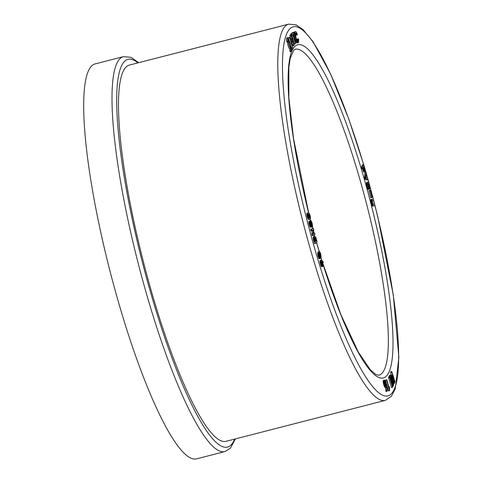 <?xml version="1.0" encoding="UTF-8"?>
<svg xmlns="http://www.w3.org/2000/svg" width="483" height="483" viewBox="0 0 483 483"><rect width="100%" height="100%" fill="white"/><g stroke="black" fill="none" stroke-linecap="round" stroke-linejoin="round"><path stroke-width="0.72" d="M291.871 35.235L294.31 44.122L295.687 43.754L293.29 34.77L293.217 34.196L293.96 33.55L293.779 32.772L293.573 32.325L292.511 32.596L290.579 34.269L290.736 34.861M288.749 39.02L289.323 40.958M291.014 46.664L291.189 47.256M289.673 37.396L292.746 47.962L291.472 42.655L292.487 40.753L294.141 45.336L291.068 34.776L292.07 39.6L291.056 41.508L289.673 37.396L288.611 37.668L288.78 39.177L288.073 39.358M291.068 34.776L289.836 35.368L291.007 39.872L290.724 40.403M291.75 42.13L292.909 45.927L293.972 45.656M287.421 42.075A4.347 0.791 75.6 0 0 288.448 46.67A4.347 0.791 75.6 0 0 289.8 49.025L290.863 48.753A4.347 0.791 75.6 0 0 290.941 48.705A4.347 0.791 75.6 0 0 290.488 44.104A4.347 0.791 75.6 0 0 288.701 40.331A4.347 0.791 75.6 0 0 289.015 44.738A4.347 0.791 75.6 0 0 290.863 48.753M293.785 33.707L294.654 38.465L296.598 42.8L297.202 43.041L298.736 42.353L298.633 38.948L297.117 39.105L297.286 41.019M298.18 38.833L298.367 40.65L297.83 41.532L297.123 40.795L295.982 37.638L295.439 33.164L296.194 32.983L297.25 34.818L297.443 34.571L296.321 32.107L295.699 31.594L294.352 31.872L293.815 32.929L294.878 32.657L294.841 33.399L293.839 33.659M295.373 33.587L296.188 35.09L297.25 34.818M291.4 47.201A5.796 1.057 -104.4 0 1 291.225 50.16A5.796 1.057 -104.4 0 1 290.784 49.9L289.722 50.178L289.969 51.518A7.251 1.322 75.6 0 0 290.524 51.832L291.587 51.56A7.251 1.322 75.6 0 0 291.804 47.865L291.08 47.28M290.476 48.849A5.796 1.057 -104.4 0 1 290.428 49.997M308.196 219.071L308.824 219.445L310.122 219.137L310.527 218.401L310.183 215.635L309.162 213.251L308.486 212.876L307.194 213.19L306.79 213.897L307.87 218.545L308.196 219.071L309.38 218.932L308.317 219.204M362.473 168.652L363.729 171.936L365.16 171.694L365.07 169.31L363.699 164.516L362.534 164.806L361.326 167.341L361.695 168.851L362.757 168.579L363.041 167.981M311.167 227.119L312.694 226.684L312.072 222.983L311.01 220.622L309.766 220.87L309.579 221.395M310.829 220.592L310.75 222.385L309.953 221.299L308.891 221.57L308.848 222.85L310.285 227.258L311.601 226.956L311.662 226.02M386.557 384.142L388.429 390.934L389.594 390.608L389.54 387.801L389.226 386.575L388.791 387.028M389.189 386.925L389.153 388.32L386.889 379.843L385.5 380.145L386.183 382.729M393.488 385.851L393.639 384.927L390.693 374.989L390.518 375.744L392.582 382.814L389.781 376.511L388.718 376.782L388.567 377.706L391.514 387.644L392.764 387.239L392.751 386.617L390.687 379.547L393.488 385.851L392.588 386.08M390.693 374.989L389.443 375.394L389.618 376.553M385.899 391.471L387.257 391.182L386.877 386.062L385.82 381.661L384.583 380.109L383.236 380.658L383.532 383.973L384.836 387.233L386.611 387.227L385.549 387.499L385.899 391.471L387.257 391.182M391.773 371.493L392.848 376.07L392.456 377.984L393.108 381.455L394.231 383.502L394.997 381.685L391.773 371.493L390.711 371.765L390.554 372.248L391.785 376.342L391.441 377.525M322.421 261.937L323.308 262.577L322.91 261.321L321.436 260.216L320.132 260.512L319.981 260.923L320.615 264.672L321.841 266.851L323.103 266.133L322.324 261.961M372.447 200.699L373.685 200.523L373.329 199.068L370.654 199.896L371.904 205.39L372.628 206.102L374.983 205.643L374.597 204.194L372.936 204.146L372.248 200.753M372.206 200.856L373.685 200.523L374.687 204.436M319.251 258.731L320.694 258.333L321.129 256.811L320.579 253.394L319.607 251.571L318.14 251.999L317.687 253.551L318.804 258.212L319.251 258.731L320.404 258.49L319.348 258.761M368.909 190.634L370.817 197.819L372.049 197.462L370.141 190.278L368.909 190.634L369.972 190.362L371.795 197.245L370.733 197.517M368.559 183.528L369.531 185.418L370.014 188.624L369.646 184.965L368.39 182.206L366.597 182.538L366.555 185.599L367.913 189.36L369.507 189.185L368.04 186.142L367.829 184.554L368.275 183.606M368.97 183.914L367.907 184.186L368.565 187.543M314.421 243.625L315.592 243.341L317.09 241.711L315.858 237.509L314.868 236.187L313.443 236.73L313.207 238.554L314.421 243.625L315.592 243.341M364.671 179.078L366.935 179.917L368.118 179.561L367.648 178.191L365.987 177.726L366.446 173.765L366.005 172.377L364.943 172.648L364.424 178.209L364.671 179.078L365.734 178.807L367.998 179.646A190.507 34.716 75.6 0 1 368.891 182.936M314.554 232.909L313.389 233.651L313.787 229.522L313.238 228.163L311.668 229.304L312.115 230.596L313.28 229.854L312.881 233.983L313.207 235.173L315.001 234.207L314.554 232.909L313.425 233.229M312.217 230.131L311.819 234.255L312.368 235.613L313.431 235.342M313.238 228.163L310.605 229.576L311.052 230.868L312.115 230.596M288.78 39.177A5.796 1.057 75.6 0 0 288.339 38.924A5.796 1.057 75.6 0 0 288.164 41.882L287.101 42.154L286.697 41.49A7.251 1.322 -104.4 0 1 286.914 37.795L287.977 37.523A7.251 1.322 -104.4 0 1 288.532 37.837M374.953 205.48L377.875 217.259L393.313 295.095L398.861 357.456L395.251 388.821L391.441 396.235L385.356 400.371L226.056 441.305A194.22 35.392 -104.4 0 1 146.234 272.654A194.22 35.392 -104.4 0 1 125.815 67.288A194.22 35.392 -104.4 0 1 129.384 65.084L288.683 24.15L296.091 24.875L303.089 29.65L313.165 41.918L330.607 74.05L348.859 119.283L363.651 164.522M123.443 56.632L95.121 63.907A203.886 37.155 75.6 0 0 91.372 66.225A203.886 37.155 75.6 0 0 112.811 281.806A203.886 37.155 75.6 0 0 196.605 458.85L224.921 451.575A203.886 37.155 -104.4 0 1 141.133 274.531A203.886 37.155 -104.4 0 1 119.693 58.944A203.886 37.155 -104.4 0 1 123.443 56.632L130.984 57.332L138.736 62.681M288.164 41.882L287.759 41.218L286.697 41.49M287.759 41.218A7.251 1.322 -104.4 0 1 287.977 37.523M293.573 32.325L291.641 33.991L292.076 35.181L292.819 34.541L295.373 43.85L294.31 44.122M291.641 33.991L290.579 34.269M291.883 34.897L291.183 35.078M292.076 35.181L291.303 35.38M292.529 47.932L291.841 48.107M289.504 37.716L288.55 37.958M292.746 47.962L291.853 48.191M292.861 42.003L291.798 42.275M293.616 44.557L292.553 44.828M290.899 35.096L289.836 35.368M291.098 36.056L290.035 36.328M291.853 38.61L290.796 38.882M292.07 39.6L291.007 39.872M290.555 47.316A2.898 0.531 75.6 0 0 290.253 44.249A2.898 0.531 75.6 0 0 289.057 41.731A2.898 0.531 75.6 0 0 289.269 44.671A2.898 0.531 75.6 0 0 290.5 47.346A2.898 0.531 75.6 0 0 290.555 47.316M298.331 39.86L297.268 40.131M298.367 40.65L297.305 40.922M298.283 41.194L297.594 41.369M296.194 32.983L295.439 33.176M296.526 33.442L295.463 33.713M296.93 34.317L295.868 34.589M295.415 31.6L294.111 32.047M295.173 31.775L293.936 32.391M294.998 32.12L294.878 32.657M294.841 33.399L294.908 34.323L293.845 34.601M294.908 34.323L295.077 35.482L294.014 35.76M295.077 35.482L295.348 36.793L294.286 37.064M295.348 36.793L295.711 38.193L294.654 38.465M295.711 38.193L296.127 39.515L295.065 39.787M296.127 39.515L296.556 40.669L295.499 40.94M296.556 40.669L296.967 41.544L295.904 41.816M296.967 41.544L297.359 42.19L296.296 42.462M297.359 42.19L297.661 42.528L296.598 42.8M297.661 42.528L297.963 42.721L296.9 42.993M297.963 42.721L298.265 42.77M290.784 49.9L291.032 51.246L289.969 51.518M291.032 51.246A7.251 1.322 75.6 0 0 291.587 51.56M308.764 214.047L309.82 215.255L309.959 217.839L309.265 217.821L308.498 216.535L308.196 214.857L308.637 214.084M310.032 217.73L309.392 217.893M309.959 217.839L309.531 217.954M308.848 214.041L308.54 214.12M308.939 214.047L308.426 214.18M309.029 214.084L308.341 214.259M309.126 214.138L308.293 214.355M309.223 214.223L308.251 214.47M308.232 214.561L309.078 217.64M309.331 214.325L308.269 214.597M309.458 214.488L308.396 214.766M309.579 214.7L308.522 214.977M309.7 214.959L308.637 215.231M309.82 215.255L308.758 215.533M309.941 215.641L308.879 215.913M310.044 216.028L308.981 216.299M310.11 216.414L309.048 216.692M310.152 216.77L309.09 217.042M310.164 217.012L309.102 217.29M310.158 217.235L309.096 217.507M310.134 217.422L309.12 217.688M310.092 217.591L309.253 217.809M309.38 218.932L308.438 219.306M309.5 219.034L308.565 219.379M309.627 219.107L308.691 219.427M309.754 219.155L308.824 219.445M309.887 219.167L308.951 219.433M308.365 212.882L307.194 213.19M308.257 212.918L307.097 213.244M308.16 212.973L307.013 213.317M308.076 213.045L306.934 213.414M307.997 213.142L306.874 213.54M307.937 213.269L306.826 213.703M307.888 213.432L306.79 213.897M307.852 213.625L306.777 214.132M307.834 213.854L306.771 214.398M307.834 214.12L307.858 214.537L306.796 214.808M307.858 214.537L307.913 215.013L306.856 215.291M307.913 215.013L308.009 215.533L306.947 215.804M308.009 215.533L308.142 216.088L307.079 216.36M308.142 216.088L308.287 216.619L307.224 216.891M308.287 216.619L308.438 217.102L307.375 217.374M308.438 217.102L308.595 217.537L307.532 217.809M308.595 217.537L308.764 217.924L307.701 218.201M308.764 217.924L308.933 218.274L307.87 218.545M308.933 218.274L309.096 218.564L308.033 218.835M364.828 169.479L364.442 170.221L363.445 167.263L363.922 166.134L364.828 169.479L364.188 169.642M364.798 169.279L364.122 169.455M364.84 169.66L364.254 169.811M364.846 169.823L364.315 169.962M364.834 169.974L364.375 170.088M364.81 170.101L364.43 170.197M364.333 167.432L363.554 167.631M364.417 167.716L363.639 167.915M364.49 167.981L363.717 168.181M364.562 168.235L363.796 168.434M364.623 168.47L363.868 168.67M364.677 168.694L363.934 168.887M364.725 168.905L364.001 169.092M364.768 169.098L364.061 169.279M363.391 167.891L364.792 171.664L363.729 171.936M364.629 171.423L363.566 171.7M364.792 171.664L363.874 172.063M363.596 164.534L362.383 167.07L361.326 167.341M362.383 167.07L361.326 167.661M362.389 167.39L362.582 168.018L361.519 168.295M362.582 168.018L362.757 168.579M363.771 169.159L362.709 169.43M363.959 169.762L362.896 170.034M364.14 170.294L363.077 170.565M364.309 170.747L363.246 171.024M364.472 171.127L363.409 171.399M311.161 221.782L312.253 224.68L312.308 225.543L311.958 225.633L311.112 221.794M312.326 225.44L311.909 225.549M311.336 221.896L311.028 221.975M311.402 221.987L311.022 222.083M311.475 222.102L311.022 222.216M311.553 222.252L311.034 222.385M311.632 222.434L311.052 222.578M311.71 222.645L311.082 222.808M311.789 222.892L311.124 223.061M311.867 223.146L311.173 223.327M311.946 223.406L311.227 223.587M312.012 223.653L311.293 223.84M312.078 223.907L311.36 224.094M312.139 224.154L311.426 224.341M312.193 224.402L311.505 224.583M312.253 224.68L311.595 224.849M312.29 224.921L311.68 225.078M312.32 225.126L311.764 225.271M312.332 225.301L311.837 225.428M311.336 225.567L311.1 225.875L310.629 224.812L310.34 222.47L311.239 224.673L311.336 225.567L310.955 225.67M311.336 225.428L310.895 225.537M311.33 225.688L311.016 225.766M310.557 222.645L310.219 222.729M310.623 222.748L310.219 222.85M310.69 222.88L310.225 222.995M310.762 223.031L310.243 223.164M310.829 223.212L310.273 223.351M310.901 223.412L310.315 223.563M310.974 223.641L310.364 223.798M311.046 223.895L310.424 224.052M311.118 224.166L310.497 224.329M311.185 224.432L310.569 224.589M311.239 224.673L310.635 224.83M311.281 224.897L310.702 225.042M311.312 225.096L310.768 225.235M311.33 225.271L310.835 225.398M311.752 225.996L312.302 226.925L311.239 227.197M312.133 226.732L311.638 226.865M310.684 220.767L309.621 221.039M310.635 221.154L310.092 221.292M309.953 221.299L308.824 221.679M309.887 221.407L308.782 221.957M309.845 221.679L309.851 222.083L308.788 222.355M309.851 222.083L309.911 222.578L308.848 222.85M309.911 222.578L309.983 223.049L308.921 223.321M309.983 223.049L310.086 223.544L309.023 223.816M310.086 223.544L310.237 224.178L309.174 224.45M310.237 224.178L310.418 224.855L309.355 225.132M310.418 224.855L310.605 225.476L309.543 225.748M310.605 225.476L310.798 226.008L309.736 226.279M310.798 226.008L311.004 226.461L309.941 226.732M311.004 226.461L311.191 226.793L310.128 227.064M311.191 226.793L310.285 227.258M311.668 229.304L310.605 229.576M311.873 230.258L310.81 230.53M312.881 233.983L311.819 234.255M313.207 235.173L312.145 235.45M366.005 172.377L365.408 177.327L364.345 177.605M365.408 177.327L365.486 177.937L364.424 178.209M365.486 177.937L365.734 178.807M315.278 237.594L316.558 240.54L315.308 241.88L314.687 238.988L315.145 237.63M315.381 237.618L315.037 237.702M315.477 237.678L314.934 237.817M315.574 237.775L314.838 237.968M315.671 237.914L314.765 238.149M315.767 238.089L314.711 238.361L315.496 240.812L315.121 241.216M315.864 238.294L314.801 238.572M315.967 238.542L314.904 238.813M316.069 238.813L315.007 239.091M316.172 239.127L315.115 239.399M316.28 239.471L315.224 239.749M316.395 239.852L315.333 240.129M316.504 240.256L315.441 240.528M316.558 240.54L315.496 240.812M314.868 236.187L313.678 236.501M314.741 236.229L313.558 236.592M314.62 236.32L313.443 236.73M314.505 236.459L313.346 236.899M314.409 236.622L313.274 237.093M314.336 236.821L313.219 237.322M314.282 237.044L313.183 237.576M314.246 237.298L313.171 237.853M314.234 237.582L313.177 238.167M314.24 237.896L314.27 238.276L313.207 238.554M314.27 238.276L314.33 238.747L313.268 239.019M314.33 238.747L314.421 239.272L313.364 239.544M314.421 239.272L314.542 239.852L313.485 240.123M314.542 239.852L314.693 240.48L313.63 240.751M314.693 240.48L314.874 241.162L313.811 241.434M314.874 241.162L315.484 243.354M367.895 182.085L367.394 183.057L367.472 184.446L368.976 189.088L367.913 189.36M368.698 188.678L367.635 188.95M368.746 183.631L368.058 183.812M369.26 184.542L368.197 184.814M369.531 185.418L368.469 185.689M369.694 186.227L368.632 186.498M369.73 186.8L368.668 187.078M369.658 187.162L368.595 187.434M369.555 187.482L368.668 187.712M369.815 188.424L369.332 188.551M370.014 188.624L369.398 188.787M367.66 182.266L366.597 182.538M367.485 182.592L366.422 182.87M367.394 183.057L366.331 183.329M367.388 183.655L366.325 183.926M367.472 184.446L366.41 184.717M367.617 185.327L366.555 185.599M367.835 186.263L366.772 186.535M368.106 187.205L367.044 187.476M368.396 188.014L367.334 188.285M371.795 197.245L371.88 197.547M319.758 252.718L320.416 253.678L320.754 255.706L320.718 256.213L319.619 256.69L319.118 254.221L319.668 252.742M320.718 256.213L319.625 256.702M320.682 256.437L319.613 256.684M320.627 256.63L319.8 256.998M320.567 256.805L319.71 256.853M320.489 256.95L319.981 257.179M320.398 257.071L320.084 257.222M320.301 257.161L319.903 257.119M319.951 252.79L319.492 252.911M320.06 252.911L319.402 253.08M320.169 253.098L319.305 253.315M319.209 253.587L319.655 256.485M320.283 253.34L319.227 253.611M320.416 253.678L319.354 253.949M320.525 254.052L319.468 254.324M320.621 254.463L319.559 254.734M320.688 254.861L319.625 255.133M320.724 255.157L319.661 255.429M320.748 255.441L319.686 255.712M320.754 255.706L319.692 255.984M320.742 255.966L319.68 256.238M319.468 251.552L318.267 251.872M319.329 251.601L318.14 251.999M319.203 251.728L318.037 252.15M319.1 251.878L317.953 252.301M319.015 252.029L317.886 252.47M318.949 252.198L317.82 252.651M318.883 252.38L317.772 252.851M318.834 252.573L317.729 253.056M318.792 252.784L317.699 253.291M318.762 253.02L317.687 253.551M318.75 253.279L317.687 253.835M318.75 253.563L317.705 254.149M318.762 253.877L318.792 254.215L317.729 254.487M318.792 254.215L318.858 254.71L317.796 254.982M318.858 254.71L318.955 255.247L317.892 255.519M318.955 255.247L319.076 255.791L318.013 256.062M319.076 255.791L319.227 256.34L318.164 256.612M319.227 256.34L319.39 256.841L318.327 257.113M319.39 256.841L319.553 257.276L318.49 257.548M319.553 257.276L319.71 257.638L318.647 257.91M319.71 257.638L319.867 257.934L318.804 258.212M319.867 257.934L318.961 258.453M320.024 258.176L319.112 258.622M371.976 199.262L371.91 201.544L373.226 205.577L372.17 205.849M372.967 205.112L371.904 205.39M373.226 205.577L373.474 205.812L372.411 206.084M373.474 205.812L372.628 206.102M373.691 205.83L374.983 205.643M371.813 199.352L370.751 199.63M371.717 199.624L370.654 199.896M371.699 200.071L370.636 200.342M371.759 200.705L370.696 200.982M371.91 201.544L370.847 201.822M372.151 202.588L371.089 202.866M372.441 203.645L371.379 203.917M372.707 204.49L371.644 204.762M322.692 264.286L322.046 264.678L321.913 264.334L321.678 261.472L322.692 264.286L321.968 264.473M322.662 264.038L321.883 264.237M322.716 264.509L322.052 264.696M322.722 264.702L322.203 265.01M322.722 264.871L322.276 265.131M322.704 265.016L322.348 265.221M322.68 265.137L322.137 264.877M321.823 261.599L321.491 261.683M321.895 261.677L321.461 261.786M321.962 261.774L321.449 261.901M322.022 261.883L321.443 262.034M322.101 262.04L321.449 262.209M322.179 262.239L321.467 262.42M322.264 262.468L321.503 262.667M322.36 262.74L321.551 262.951M322.433 262.987L321.6 263.199M322.499 263.235L321.654 263.452M322.559 263.495L321.72 263.712M322.614 263.76L321.799 263.972M322.837 262.209L322.439 262.305M322.988 262.317L322.487 262.45M323.145 262.444L322.535 262.601M323.308 262.577L322.584 262.77M321.298 260.198L320.132 260.512M321.195 260.24L320.06 260.621M321.123 260.349L320.018 260.766M321.08 260.494L319.981 260.923M321.044 260.651L319.963 261.098M321.026 260.82L319.957 261.345M321.02 261.074L321.056 261.508L319.994 261.78M321.056 261.508L321.129 262.07L320.066 262.341M321.129 262.07L321.231 262.667L320.169 262.939M321.231 262.667L321.37 263.277L320.307 263.555M321.37 263.277L321.515 263.863L320.452 264.135M321.515 263.863L321.672 264.4L320.615 264.672M321.672 264.4L321.859 264.944L320.797 265.215M321.859 264.944L322.07 265.499L321.008 265.771M322.07 265.499L322.258 265.916L321.195 266.193M322.258 265.916L322.433 266.242L321.376 266.513M322.433 266.242L321.545 266.737M322.608 266.465L321.702 266.851M393.265 377.356L394.406 380.99L394.098 382.083L392.945 379.397L393.144 377.392M394.406 380.99L393.452 381.238M394.43 381.202L393.524 381.437M394.249 381.763L393.723 381.902M394.213 381.872L393.772 381.981M394.176 381.956L393.82 382.047M392.601 379.403L392.045 379.547M392.51 378.769L391.864 378.938M392.727 380.061L392.232 380.187M392.896 380.743L392.438 380.864M393.108 381.455L392.649 381.57M393.331 382.113L392.842 382.234M393.542 382.645L393.005 382.784M393.748 383.055L393.132 383.212M393.947 383.333L393.222 383.52M394.092 383.46L393.271 383.677M394.231 383.502L393.289 383.744M391.616 371.976L390.554 372.248M391.761 372.562L390.699 372.834M392.649 375.394L391.586 375.671M392.848 376.07L391.785 376.342M392.619 376.794L391.556 377.066M392.546 377.042L391.484 377.314M392.492 377.32L391.465 377.585M392.462 377.634L391.55 377.869M392.456 377.984L391.641 378.189M392.474 378.358L391.749 378.545M385.108 381.353L384.703 381.461M385.211 381.449L384.673 381.745M385.307 381.582L384.673 381.938M385.41 381.751L384.685 382.162M385.512 381.944L384.71 382.403M385.609 382.168L384.746 382.657M385.712 382.409L384.788 382.928M385.802 382.669L384.842 383.218M384.879 383.363L385.144 384.444M385.899 382.947L384.921 383.52M385.983 383.242L386.074 383.568L385.011 383.846M386.074 383.568L386.152 383.907L385.09 384.184M386.152 383.907L386.225 384.239L385.168 384.51M386.225 384.239L386.285 384.565L385.265 384.824M386.285 384.565L385.374 385.126M386.334 384.879L385.488 385.41M386.37 385.186L385.597 385.627M386.388 385.422L385.706 385.802L385.506 385.458L384.679 381.6M386.388 385.627L385.814 385.941M386.376 385.796L385.917 386.044M386.346 385.929L386.008 386.11M386.249 386.104L385.706 385.808M384.583 380.109L383.357 380.471M384.414 380.193L383.236 380.658M384.299 380.381L383.17 380.948M384.233 380.67L384.214 381.111L383.152 381.383M384.214 381.111L384.239 381.655L383.176 381.926M384.239 381.655L384.305 382.24L383.242 382.512M384.305 382.24L384.432 382.953L383.369 383.224M384.432 382.953L384.595 383.701L383.532 383.973M384.595 383.701L384.788 384.45L383.725 384.722M384.788 384.45L385.005 385.156L383.943 385.428M385.005 385.156L385.223 385.76L384.166 386.032M385.223 385.76L385.434 386.213L384.371 386.485M385.434 386.213L385.663 386.629L384.607 386.901M385.663 386.629L385.899 386.961L384.836 387.233M385.899 386.961L384.999 387.396M386.062 387.118L385.15 387.469M386.611 387.227L386.895 390.717L385.839 390.989M386.895 390.717L386.961 391.194M389.781 376.511L388.555 377.096M389.618 376.825L389.63 377.434L388.567 377.706M389.63 377.434L392.576 387.372M390.505 375.116L389.443 375.394M390.518 375.744L389.455 376.015M389.226 386.575L388.706 386.708M386.768 379.747L385.597 380.079M386.66 379.801L385.5 380.145M386.563 379.873L389.358 390.433L388.296 390.705M363.59 164.534A190.507 34.716 75.6 0 0 289.649 29.004A190.507 34.716 75.6 0 0 310.346 232.933A190.507 34.716 75.6 0 0 388.863 395.559A190.507 34.716 75.6 0 0 374.935 205.655M374.567 204.2A190.507 34.716 75.6 0 0 373.625 200.542M373.244 199.081A190.507 34.716 75.6 0 0 370.117 187.374M367.557 178.167A190.507 34.716 75.6 0 0 366.398 174.103M365.903 172.401A190.507 34.716 75.6 0 0 365.178 169.913M291.895 51.101A171.984 31.341 -104.4 0 1 294.594 46.736A171.984 31.341 -104.4 0 1 363.421 176.12A171.984 31.341 -104.4 0 1 388.93 372.26A171.984 31.341 -104.4 0 1 322.789 263.519M321.841 260.464A171.984 31.341 -104.4 0 1 321.002 257.717M319.172 251.625A171.984 31.341 -104.4 0 1 316.486 242.369M314.759 236.217A171.984 31.341 -104.4 0 1 314.336 234.684M313.896 233.078A171.984 31.341 -104.4 0 1 313.558 231.846M312.61 228.326A171.984 31.341 -104.4 0 1 312.266 227.034M310.593 220.653A171.984 31.341 -104.4 0 1 310.189 219.107M308.619 212.888A171.984 31.341 -104.4 0 1 291.762 51.427M385.356 400.371A194.22 35.392 -104.4 0 1 305.534 231.719A194.22 35.392 -104.4 0 1 285.115 26.354A194.22 35.392 -104.4 0 1 288.683 24.15M137.933 62.887A200.167 36.479 75.6 0 0 139.207 249.566A200.167 36.479 75.6 0 0 231.218 444.789A200.167 36.479 75.6 0 0 234.605 439.107M322.62 262.758L340.823 314.487L358.332 352.119L370.328 369.767L375.913 374.524L378.877 375.237A168.265 30.664 75.6 0 0 366.748 204.623A168.265 30.664 75.6 0 0 295.125 49.296L293.749 50.208L290.289 58.153L288.846 67.258L288.858 97.681L293.543 138.73L308.685 212.906M321.932 260.53L321.032 257.596M319.239 251.607L316.534 242.315M314.819 236.199L314.391 234.647M313.956 233.06L313.576 231.671M312.67 228.308L312.326 227.016M310.654 220.64L310.249 219.071M365.057 169.261L365.963 172.389M366.416 173.952L367.629 178.185M368.034 179.622L369.06 183.299M370.069 186.957L373.305 199.074M235.408 438.902L230.373 448.26L224.921 451.575M288.701 40.331L288.025 40.5"/></g></svg>
